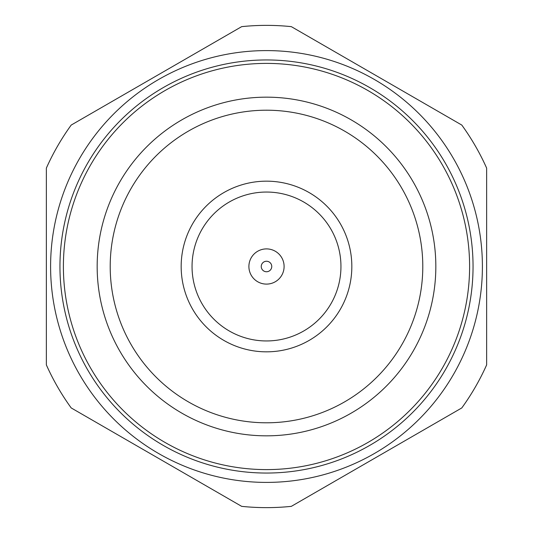 <?xml version="1.0" encoding="UTF-8"?>
<svg xmlns="http://www.w3.org/2000/svg" width="533" height="533" viewBox="0 0 533 533"><rect width="100%" height="100%" fill="white"/><g stroke="black" fill="none" stroke-linecap="round" stroke-linejoin="round"><path stroke-width="0.8" d="M413.148 181.833A169.334 169.334 0 0 1 351.167 413.148A169.334 169.334 0 0 1 119.852 351.167A169.334 169.334 0 0 1 181.833 119.852A169.334 169.334 0 0 1 413.148 181.833M401.855 188.356A156.296 156.296 0 0 1 344.644 401.855A156.296 156.296 0 0 1 131.145 344.644A156.296 156.296 0 0 1 188.356 131.145A156.296 156.296 0 0 1 401.855 188.356M90.603 368.05A203.106 203.106 0 0 1 164.95 90.603A203.106 203.106 0 0 1 442.397 164.95A203.106 203.106 0 0 1 368.05 442.397A203.106 203.106 0 0 1 90.603 368.05M87.625 369.775A206.551 206.551 0 0 1 163.225 87.625A206.551 206.551 0 0 1 445.375 163.225A206.551 206.551 0 0 1 369.775 445.375A206.551 206.551 0 0 1 87.625 369.775M79.524 374.452A215.898 215.898 0 0 1 158.548 79.524A215.898 215.898 0 0 1 453.476 158.548A215.898 215.898 0 0 1 374.452 453.476A215.898 215.898 0 0 1 79.524 374.452M461.798 125.062A241.136 241.136 0 0 1 486.636 168.088L486.636 364.912A241.136 241.136 0 0 1 461.798 407.938L291.338 506.35A241.136 241.136 0 0 1 241.662 506.35L71.202 407.938A241.136 241.136 0 0 1 46.364 364.912L46.364 168.088A241.136 241.136 0 0 1 71.202 125.062L241.662 26.65A241.136 241.136 0 0 1 291.338 26.65L461.798 125.062M192.6 309.167A85.333 85.333 0 0 1 223.833 192.6A85.333 85.333 0 0 1 340.4 223.833A85.333 85.333 0 0 1 309.167 340.4A85.333 85.333 0 0 1 192.6 309.167M202.02 303.723A74.453 74.453 0 0 1 229.277 202.02A74.453 74.453 0 0 1 330.98 229.277A74.453 74.453 0 0 1 303.723 330.98A74.453 74.453 0 0 1 202.02 303.723M251.256 275.301A17.602 17.602 0 0 1 257.699 251.256A17.602 17.602 0 0 1 281.744 257.699A17.602 17.602 0 0 1 275.301 281.744A17.602 17.602 0 0 1 251.256 275.301M261.95 269.125A5.257 5.257 0 0 1 263.875 261.95A5.257 5.257 0 0 1 271.05 263.875A5.257 5.257 0 0 1 269.125 271.05A5.257 5.257 0 0 1 261.95 269.125"/></g></svg>
